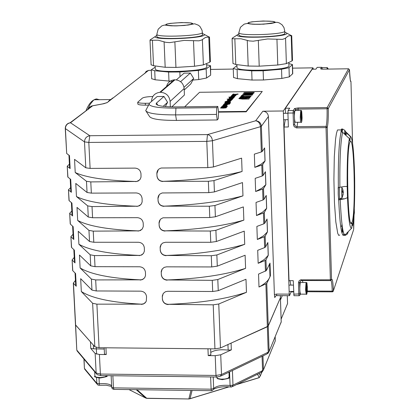 <?xml version="1.0" encoding="UTF-8"?>
<svg xmlns="http://www.w3.org/2000/svg" width="420" height="420" viewBox="0 0 420 420"><rect width="100%" height="100%" fill="white"/><g stroke="black" fill="none" stroke-linecap="round" stroke-linejoin="round"><path stroke-width="0.63" d="M90.825 342.237L75.495 324.844M104.171 347.776L104.48 354.029L106.255 354.554L99.409 354.48L95.156 353.488L90.794 348.49L93.529 348.815L93.34 345.077M227.95 344.547L228.165 350.149L231.336 349.881L220.731 354.784L215.213 355.688L208.231 355.614L210.861 354.795L210.625 348.82M209.732 348.81L104.47 347.781M280.387 297.791L268.238 326.056L267.356 326.755L229.976 343.618M228.165 350.149C220.553 349.241 214.751 350.002 210.767 352.422M104.234 349.052L93.529 348.815M270.212 275.945L269.346 278.056C267.897 281.09 264.448 284.078 258.993 287.023L258.541 274.092L266.338 270.622L270.007 263.104L270.438 275.751L269.792 263.55M69.499 165.895L70.145 168.567L69.473 155.578L66.691 153.494L65.399 128.667C65.552 125.354 67.247 123.391 70.486 122.771L90.395 107.51M163.034 181.335C194.785 180.117 221.141 176.836 242.088 171.481L213.974 180.59L208.362 181.283L163.034 181.335C159.516 181.104 157.505 179.272 157.001 175.833L156.844 173.633C156.938 170.62 158.445 168.746 161.364 168.011L207.821 167.633L213.449 166.96L212.431 140.737L206.792 141.383L207.485 134.594L89.806 135.718L88.809 142.433L84.499 141.887L85.806 167.8L74.54 159.369L75.217 172.515C86.074 177.597 106.292 180.584 135.865 181.477L90.783 181.907L86.483 181.277L75.217 172.515M139.666 179.933L136.847 181.409L135.865 181.477M70.718 189.457L71.374 192.308L70.707 179.372L67.924 177.14L67.226 166.22L69.41 164.194M86.483 181.277L87.05 192.481L75.779 183.44L76.451 196.523C87.302 201.973 107.489 205.207 137.004 206.236L92.017 206.577L87.722 205.895L76.451 196.523M140.921 204.577L138.243 206.12L137.004 206.236M71.936 212.919L72.602 215.948L71.936 203.065L69.148 200.686L68.455 189.798L70.628 187.646M87.722 205.895L88.284 217.046L77.007 207.407L77.679 220.432C88.526 226.238 108.675 229.719 138.133 230.885L93.24 231.137L88.956 230.402L77.679 220.432M142.165 229.105L139.624 230.716L138.133 230.885M73.148 236.276L73.82 239.484L73.154 226.658L70.366 224.128L69.678 213.276L71.836 210.992M88.956 230.402L89.518 241.505L78.236 231.268L78.902 244.235C89.743 250.399 109.862 254.126 139.262 255.423L94.463 255.586L90.19 254.798L78.902 244.235M143.393 253.533L140.994 255.187L139.262 255.423M74.356 259.539L75.033 262.92L74.371 250.147L71.584 247.475L70.896 236.654L73.043 234.245M90.19 254.798L90.746 265.855L79.454 255.024L80.115 267.939C90.956 274.449 111.043 278.423 140.38 279.846L95.681 279.93L91.413 279.09L80.115 267.939M144.601 277.862L142.338 279.547L140.38 279.846M75.553 282.707L76.24 286.256L75.584 273.541L72.791 270.716L72.104 259.933L74.24 257.397M246.461 292.31L218.762 303.996L213.213 304.836L168.373 304.322C199.773 303.125 225.803 299.119 246.461 292.31L245.989 279.258L218.248 290.666L217.812 279.536L212.252 280.35L167.312 279.946C163.826 279.715 161.837 277.909 161.338 274.528L161.238 272.307L162.225 268.963M168.373 304.322C164.892 304.091 162.907 302.29 162.409 298.93L162.314 296.714L163.217 293.501M167.312 279.946C198.781 278.744 224.879 274.88 245.595 268.354L245.117 255.245L217.292 266.149L216.862 254.966L211.286 255.749L166.252 255.46C162.755 255.229 160.76 253.412 160.262 250.021L160.162 247.79L161.238 244.309M166.252 255.46C197.794 254.252 223.949 250.535 244.724 244.298L244.246 231.131L216.337 241.521L215.901 230.286L210.315 231.042L165.181 230.858C161.679 230.627 159.679 228.811 159.18 225.404L159.08 223.162L160.256 219.539M165.181 230.858C196.796 229.651 223.015 226.076 243.847 220.133L243.369 206.908L215.381 216.778L214.94 205.496L209.339 206.22L164.11 206.152C160.603 205.921 158.592 204.099 158.093 200.676L157.994 198.424L159.275 194.649M164.11 206.152C195.793 204.939 222.08 201.511 242.97 195.862L242.487 182.574L214.415 191.924L213.974 180.59M242.088 171.481L241.605 158.135L213.449 166.96M157.001 175.833L156.902 173.57L158.309 169.643M145.792 302.085L143.672 303.791L141.498 304.169C112.219 302.61 92.164 298.399 81.328 291.538L92.631 303.272L94.82 346.747L99.067 347.729L96.894 304.159L92.631 303.272M141.498 304.169L96.894 304.159M76.24 286.256L73.311 283.112L75.437 280.455M81.328 291.538L80.666 278.675L91.964 290.094L96.233 290.955L140.71 291.16C144.118 291.512 146.066 293.365 146.559 296.719L146.291 301.145L145.042 302.978L143.672 303.791M75.033 262.92L72.245 260.164M90.746 265.855L95.02 266.663L139.592 266.774C143.005 267.115 144.958 268.973 145.451 272.339L145.514 275.51L144.716 277.694L142.643 279.531L140.201 280.088M73.82 239.484L71.033 236.875M89.518 241.505L93.797 242.267L138.464 242.272C141.887 242.613 143.845 244.472 144.338 247.853L144.396 251.071L143.535 253.334L141.755 254.966L139.078 255.649M72.602 215.948L69.814 213.486M88.284 217.046L92.573 217.754L137.335 217.665C140.768 217.996 142.727 219.859 143.225 223.256L143.278 226.527L142.343 228.874L140.438 230.512L137.954 231.1M71.374 192.308L68.591 189.992M87.05 192.481L91.345 193.137L136.201 192.943C139.64 193.268 141.608 195.137 142.102 198.55L142.149 201.873L141.435 203.863L139.571 205.7L136.82 206.441M70.145 168.567L67.363 166.404M85.806 167.8L90.106 168.404L135.061 168.11C138.506 168.43 140.48 170.305 140.978 173.733L141.02 177.109L140.249 179.167L138.254 181.025L135.686 181.671M242.97 195.862L214.94 205.496M158.093 200.676L157.936 197.946L158.471 195.862L159.768 194.161L162.157 192.959L208.803 192.633L214.415 191.924M243.847 220.133L215.901 230.286M159.18 225.404L159.023 222.71L159.516 220.71L160.718 219.051L162.96 217.807L209.785 217.513L215.381 216.778M244.724 244.298L216.862 254.966M160.262 250.021L160.151 246.871L161.038 244.582L162.855 242.949L165.501 242.277L210.756 242.288L216.337 241.521M245.595 268.354L217.812 279.536M161.338 274.528L161.222 271.43L162.041 269.231L164.147 267.382L166.567 266.837L211.727 266.947L217.292 266.149M162.409 298.93L162.293 295.885L163.296 293.391L165.412 291.732L167.633 291.286L212.693 291.496L218.248 290.666M270.438 275.751L266.779 283.463L258.993 287.023M141.32 304.421L143.551 303.965M213.213 304.836L214.946 348.863L99.067 347.729M162.351 299.014C162.839 302.369 164.792 304.222 168.21 304.574M161.28 274.612C161.768 277.982 163.727 279.841 167.15 280.187M160.204 250.1C160.692 253.481 162.65 255.344 166.084 255.685M159.122 225.477C159.611 228.874 161.574 230.743 165.018 231.079M158.035 200.744C158.524 204.157 160.493 206.026 163.942 206.357M156.944 175.901C157.437 179.324 159.411 181.204 162.866 181.524M254.803 167.359L254.341 154.145L261.345 151.951L260.479 126.677L212.431 140.737C212.006 137.246 210.362 135.198 207.485 134.594L255.654 120.782C258.473 121.349 260.08 123.312 260.479 126.677L261.382 126.226L268.411 116.498C267.976 113.264 266.123 111.505 262.852 111.216L255.654 120.782C259.024 121.081 260.935 122.892 261.382 126.226L262.248 151.468L264.621 147.919L265.062 160.912L261.209 164.183L254.803 167.359L261.797 165.091L262.175 176.022L263.072 175.508L265.43 171.717L265.87 184.658L262.033 188.129L255.649 191.504L262.626 189.105L262.999 199.983L263.897 199.442L266.238 195.416L266.679 208.299L262.852 211.979L256.489 215.539L263.445 213.008L263.818 223.844L264.71 223.272L267.041 219.014L267.482 231.84L263.671 235.72L257.329 239.468L264.264 236.812L264.637 247.601L265.529 246.997L267.845 242.508L268.28 255.281L264.484 259.361L258.163 263.298L265.078 260.516L265.451 271.252M66.087 125.344L68.066 123.396L70.486 122.771L89.806 135.718C86.436 136.374 84.667 138.427 84.499 141.887L65.263 128.504L66.691 153.494M255.649 191.504L255.187 178.348L262.175 176.022M256.489 215.539L256.032 202.44L262.999 199.983M257.329 239.468L256.872 226.427L263.818 223.844M258.163 263.298L257.707 250.315L264.637 247.601M214.946 348.863L220.469 347.965L218.762 303.996M94.82 346.747L75.621 325.059L73.448 283.353M75.479 324.692L75.621 325.059M280.334 295.638L280.397 297.617M280.403 297.759L268.233 325.841L266.779 283.463M265.892 284.114L267.351 326.545L268.233 325.841M267.351 326.545L220.469 347.965M312.953 67.846L292.582 68.145L312.953 67.846L283.316 110.98L262.852 111.216M218.51 111.72L246.162 111.4L262.253 91.45L246.178 111.825L218.537 112.145M312.958 67.83L313.383 69.184M149.142 70.355L151.294 70.334L148.559 70.392L107.079 102.674L102.59 103.908M144.753 73.579L146.155 71.389L148.559 70.392L107.079 102.674M283.316 110.98L289.228 294.137L276.502 294.079L276.796 295.622L289.433 295.685M293.617 291.921L291.296 291.911L291.281 291.454L289.506 295.685L289.228 294.137M110.57 99.698L112.954 97.86M354.385 212.793L354.296 213.239M322.334 67.646L321.594 67.31L320.618 68.801L321.305 69.08M350.963 81.48L350.453 80.666L350.963 81.48L352.574 143.293L350.963 81.475C350.285 81.575 349.792 77.648 349.482 69.699C350.107 78.855 350.474 82.598 350.59 80.934L350.438 80.724M323.185 69.169L348.516 68.78L349.482 69.699L348.542 68.78M354.275 208.541L354.391 212.825C353.798 215.775 353.556 221.345 353.671 229.525L354.039 215.077M339.791 235.011L338.767 235.431L337.727 233.326L335.816 221.891L334.451 202.681L333.905 179.419L334.299 156.791L335.543 139.319L336.404 133.618L337.37 130.294L337.554 129.959L338.877 129.943M341.959 224.091L341.712 226.265M317.184 67.373L315.94 69.148L312.202 69.206L285.406 108.25L289.685 108.197L288.094 110.56L287.915 113.069L288.362 126.966L284.051 127.013L289.007 280.665L293.26 280.681L293.963 295.706L298.988 295.733M188.953 398.969L146.911 398.365L145.666 398.018L146.774 398.365M259.14 377.701L260.384 375.779L259.276 377.575L258.615 377.858L236.476 384.605M228.958 386.81L189.079 398.969L146.69 398.244L137.03 389.692M192.103 390.437L190.06 398.654L188.879 398.848L190.964 390.421M99.11 385.203L97.734 384.914L96.852 383.366L84.546 368.534L85.407 370.041L96.999 384.022M111.62 385.76C109.694 383.969 105.583 383.297 99.293 383.749L99.152 385.282L97.734 384.914M275.179 336.704L275.279 340.882L263.456 369.863L262.574 370.619L232.974 385.145L231.667 386.967L231.032 387.03L230.076 385.46C222.043 384.815 216.573 385.833 213.67 388.51L212.709 390.311L211.491 390.7L211.113 389.177L113.458 387.865L113.957 389.377L211.376 390.7M232.423 370.514L232.974 385.145L230.076 385.46L229.561 371.884M213.213 376.971L213.67 388.51L211.113 389.177L210.625 376.94M112.864 375.737L113.458 387.865L111.694 387.256M99.005 377.995L99.293 383.749L96.852 383.366L96.563 377.559M238.97 98.333L239.526 98.773L248.939 98.81L240.702 98.621L240.13 98.322L249.953 97.592L240.298 97.876L238.97 98.333M249.128 98.585L248.95 99.015L242.529 99.099L238.912 98.648M249.769 97.818L240.167 98.495M249.953 97.592L249.774 98.023M232.045 95.177L235.909 95.13L236.271 94.715L232.543 94.626L235.646 94.815L232.145 95.072L232.223 95.377M233.111 94.621L233.877 94.726M236.271 94.715L235.914 95.33L235.373 95.335M233.158 94.81L232.496 94.899M234.623 94.82L233.163 95.009M235.468 95.02L234.633 95.025M237.274 93.912L237.568 94.138L235.736 94.427L236.093 94.028L235.137 94.437L233.394 94.248L234.119 93.949L232.806 94.285L235.174 94.547L238.145 94.138L237.284 93.907L237.51 94.185M233.079 94.668L232.811 94.453M234.119 94.154L233.515 94.327M238.177 94.075L236.213 94.715M236.093 94.028L235.93 94.421M233.746 96.931L234.791 96.385L230.627 96.758L233.935 96.716L233.746 97.01M234.791 96.385L234.25 97.13M230.627 96.758L233.756 96.92M231.709 95.812L233.72 95.371L233.331 95.807L235.683 95.466L233.861 95.261L231.578 95.603L231.714 95.933M235.667 95.634L231.368 95.939L233.053 96.017L231.026 96.311L230.916 96.647L233.205 96.364M234.943 95.403L233.919 95.697L234.213 95.366L234.948 95.608L234.108 95.692M233.536 95.576L232.239 95.739M230.191 99.508L232.523 98.942L227.078 99.12L228.716 99.099L228.281 99.314L230.197 99.619M231.467 99.062L229.078 99.351M232.523 98.942L232.381 99.257M232.37 99.377L228.029 99.645L230.596 100.013L227.566 100.154L231.494 100.107L228.974 99.739L231.945 99.598L231.856 99.908L230.78 99.923M227.078 99.12L228.302 99.341M228.601 99.64L228.286 99.519M231.268 96.044L231.604 96.243M233.851 96.238L234.827 96.348L233.457 96.012L235.237 95.886L234.749 96.201M230.911 96.442L233.2 96.159M234.166 96.458L233.856 96.437M231.583 100.002L231.357 100.312M227.939 99.745L228.785 100.034M234.15 97.109L228.931 97.073L231.929 97.561L234.15 97.109L234.097 97.508L233.284 97.697M230.396 97.697L230.05 97.393M228.832 97.177L230.039 97.571M230.99 97.151L233.489 97.283L230.827 97.403M233.2 97.12L230.995 97.356M234.245 97.004L234.161 97.314M228.354 101.451L230.716 101.068L226.532 101.183L228.359 101.624M228.774 100.979L230.123 101.141L227.315 101.299M229.929 101.225L228.779 101.183M230.696 101.241L229.063 101.635M229.457 97.939L231.257 98.196L233.594 97.823L229.457 97.939M231.357 98.086L230.018 97.928L233.021 97.855L231.357 98.086M232.806 97.981L230.234 98.049M233.578 97.996L232.99 98.285M224.831 102.16L229.787 102.034L230.139 101.63L225.404 101.525L226.265 101.614L224.837 102.364L226.343 102.139M229.488 101.745L226.501 101.966L226.779 101.656L229.488 101.745M230.139 101.63L229.792 102.239L226.349 102.349M228.38 101.939L226.695 101.96M225.309 101.624L226.076 101.824M228.753 98.837L232.664 98.789L233.111 98.28L229.21 98.333L232.449 98.395L228.764 98.994M229.115 98.438L232.265 98.606M233.111 98.28L232.669 98.994M227.346 103.304L229.73 103.094L230.606 102.575L225.33 102.643L225.293 103.152L227.351 103.43M229.819 102.79L227.462 103.178L225.703 102.968L229.819 102.79M230.606 102.575L230.438 102.984L229.11 103.404M225.834 102.753L225.771 103.037M229.651 102.911L225.839 102.958M225.782 103.446L225.298 103.357M229.231 100.669L230.832 100.674L231.352 100.264L227.425 100.312L227.346 100.753L229.241 100.863M231.352 100.264L230.417 100.942M227.855 100.417L229.142 100.396L227.824 100.669M228.926 100.606L227.861 100.621M229.656 100.391L230.732 100.38L229.64 100.621M230.491 100.585L229.661 100.595M224.023 104.097L229.325 104.029L225.225 103.971L229.882 103.399L224.595 103.462L229.058 103.514L224.144 103.961L224.033 104.297M229.735 103.561L227.897 103.939M229.882 103.399L229.74 103.772M229.42 103.919L229.331 104.239L223.839 104.297L223.718 104.633M224.495 103.572L226.417 103.756M223.713 104.438L224.858 104.286L224.747 104.622M226.485 104.948L227.519 104.585L223.435 104.748L226.265 104.711L226.49 105.032M227.519 104.585L227.257 104.911M223.435 104.748L226.265 104.711M222.668 105.599L226.669 105.551L223.456 105.305L227.131 105.021L223.335 105.131L222.679 105.808L224.49 105.788M227.131 105.021L227.041 105.347L223.634 105.436M226.669 105.551L225.204 105.777M226.769 105.436L226.674 105.761M224.254 106.05L225.204 105.704L224.553 105.709L224.254 106.155M225.204 105.704L225.005 106.145M221.776 106.465L224.301 106.722L227.357 106.339L221.776 106.465M222.322 106.89L221.786 106.675M226.469 106.502L222.653 106.575M223.067 106.318L226.758 106.37L223.072 106.528M227.341 106.512L226.196 106.859M248.073 93.828L252.609 93.439L254.205 92.479L244.136 92.615L243.689 93.298L244.125 93.55L248.078 94.028L244.13 93.755L243.695 93.403M252.73 92.878L251.764 93.314L248.278 93.602L244.886 93.209L245.107 92.815L252.73 92.878M245.107 92.815L244.913 93.261M254.205 92.479L253.906 93.051L252.62 93.644L248.078 94.028M252.693 92.915L245.112 93.014M221.167 107.142L223.697 107.399L226.763 107.011L221.167 107.142M223.85 107.609L223.571 107.609M221.56 107.552L221.177 107.352M225.876 107.179L222.043 107.252M222.458 106.995L226.16 107.048L222.469 107.205M226.748 107.189L225.708 107.531M241.804 95.303L251.969 95.172L244.099 95.072L252.688 94.306L252.945 93.996L242.823 94.127L251.381 94.217L241.804 95.303L251.969 95.172M252.688 94.306L246.766 95.036M252.945 93.996L252.693 94.505M252.137 94.967L251.974 95.371M242.65 94.332L248.74 94.453M223.382 107.924L226.175 107.688L222.416 107.51L220.526 107.893L223.393 108.134L220.558 108.035M222.957 107.856L221.282 107.945M224.102 107.714L225.64 107.72L224.107 107.919M225.424 107.851L224.144 107.919M226.16 107.861L223.414 108.134M239.804 97.613L244.766 96.962L247.475 97.272L250.761 96.621L251.118 96.191L240.922 96.327L244.787 96.495L240.056 97.325L239.815 97.818L244.766 96.962M249.575 96.647L247.559 97.041L245.705 96.826L245.921 96.479L249.575 96.647M251.118 96.191L249.879 97.256L244.771 97.167M249.585 96.637L245.926 96.684M240.728 96.548L244.613 96.7M241.479 95.681L241.259 96.148L243.206 96.122L243.427 95.655L241.479 95.681M243.427 95.655L243.206 96.122M241.253 95.944L243.196 95.918M262.253 91.45L199.547 92.29L184.7 106.827M246.178 111.825L246.162 111.4M353.488 230.087L333.401 290.798L332.252 291.139L332.362 291.848L333.018 291.606L333.401 290.798C333.034 282.167 332.414 278.407 331.538 279.531L330.372 279.804L330.488 280.592L330.813 280.534L331.538 279.531L327.227 127.418L326.104 126.373L326.041 127.622L327.227 127.418C328.057 124.388 328.403 118.13 328.262 108.633L349.482 69.699M320.618 68.801L323.159 69.169L348.516 68.78L327.154 107.583L327.086 108.759L328.262 108.633L327.154 107.583L298.153 107.924L294.583 108.507L293.276 110.502L288.094 110.56M300.836 122.231L295.218 122.294C294.262 119.543 294.152 115.621 294.877 110.528L295.691 109.557L298.069 109.1L327.086 108.759C327.217 117.668 326.891 123.538 326.104 126.373L296.887 126.672L295.344 126.053L294.667 124.535L293.47 124.735L294.236 126.73L296.447 127.901L326.041 127.622L330.372 279.804L300.479 279.877L299.072 280.875L298.436 282.818L298.793 294.184L299.061 295.733L299.691 295.491L300.116 294.651L299.969 293.9L293.69 294.163M295.706 110.507L295.691 109.557L294.583 108.507M299.78 287.794L299.612 282.539L298.436 282.818M300.248 282.644L299.612 282.539L301.082 280.56L301.623 280.476M276.717 295.622L275.678 295.906L274.78 297.623L274.402 294.619L268.411 116.498M110.077 99.845L108.35 101.414M261.345 151.951L262.248 151.468M265.87 184.658L263.524 188.575L262.626 189.105M266.679 208.299L264.343 212.452L263.445 213.008M267.482 231.84L265.156 236.224L264.264 236.812M268.28 255.281L265.97 259.896L265.078 260.516M341.985 129.502L342.048 131.917M345.529 131.906L350.285 136.537L349.913 141.131L349.398 138.59L342.594 132.295L340.951 131.712L341.14 131.077M343.954 234.827L343.933 235.163C341.612 236.833 339.869 225.062 338.699 199.862L338.436 197.589M338.226 189.913L338.179 187.541L344.726 186.443L347.183 186.517L347.482 197.684L344.615 198.817L338.699 199.862M339.832 198.917L338.882 198.922L338.52 199.862M265.062 160.912L262.7 164.593L261.797 165.091M72.65 270.385L72.791 270.716M71.442 247.16L71.584 247.475M70.229 223.828L70.366 224.128M69.006 200.403L69.148 200.686M67.783 176.878L67.924 177.14M343.76 235.163L343.712 233.436M340.231 199.721C341.381 224.569 343.088 236.187 345.356 234.581L351.53 228.322M347.482 197.684C348.448 219.172 349.87 229.309 351.76 228.091L352.144 223.23L352.627 225.514L351.803 226.259M352.627 225.514C354.239 216.305 354.921 200.603 354.669 178.411L354.391 167.774C353.582 148.108 352.286 137.666 350.506 136.447L345.345 131.392M347.183 186.517C346.946 162.971 347.681 146.995 349.398 138.59M352.07 222.169L351.787 222.841C347.634 232.827 345.839 147.1 350.117 141.955C354.149 133.292 356.044 212.41 352.07 222.169M289.984 280.67L290.85 285.101M285.406 108.25L285.474 113.3M285.264 119.721L284.051 127.013M321.862 69.137L322.266 67.646M301.76 118.75L301.429 119.259L301.182 116.844L301.271 113.915L301.602 113.411L301.76 118.75L301.376 118.75M301.214 115.831L301.849 115.826M306.238 282.502L300.52 282.492M306.065 294.168L300.531 294.142C299.665 291.764 299.57 287.921 300.258 282.613M307.031 290.535L306.71 291.333L306.474 289.139L306.878 285.358L307.031 290.535L306.626 290.535M306.516 287.548L307.109 287.553M342.815 189.52L343.182 191.772L342.5 190.822M342.626 195.305L343.093 193.609M342.505 190.712L342.463 191.972L343.135 193.347L342.72 195.93M343.187 194.171L342.326 197.132C341.696 200.566 341.402 186.727 342.132 187.824L342.158 187.882M343.145 193.195L343.082 190.659M338.882 198.922C338.216 197.458 338.048 193.662 338.389 187.541M342.174 232.307L342.137 226.275M347.981 232.25L348.238 231.667M348.274 231.63L347.592 233.625L347.146 232.769M345.188 235.326L344.253 235.331L343.802 233.683M343.282 231.998L342.788 231.998L342.515 228.107M345.555 131.99L345.923 134.18L345.256 133.192M345.266 133.077L345.224 134.29L345.891 135.45M344.463 134.08L344.878 130.342L342.542 129.024L342.185 131.99M345.949 135.503L345.854 133.303M341.103 131.712L341.596 129.035M210.567 65.851L210.651 75.138L206.519 78.02L198.728 79.564L192.838 80.062M172.468 81.38L155.117 79.795L151.667 78.698M202.346 32.492L202.424 34.54C204.955 38.01 156.944 40.194 156.928 36.603L156.922 36.404M176.951 25.788C170.546 25.856 166.987 25.526 166.278 24.796C164.997 22.916 192.014 21.704 192.145 23.63C191.299 24.738 186.233 25.457 176.951 25.788M156.875 35.317L154.948 36.713C155.096 40.598 207.029 38.23 204.414 34.471L202.382 33.464M150.817 39.449L150.014 40.283L158.193 40.205L165.926 42.346L169.733 42.625L184.159 40.409L198.965 40.824L201.695 40L205.574 37.364L209.496 37.034M151.095 64.801L153.536 65.72L165.175 67.279L175.943 67.42L194.523 66.255L203.385 64.885L209.774 62.207L210.446 61.577L209.496 37.086M206.63 63.525L206.75 66.581C209.664 71.096 155.29 73.626 155.264 68.964L155.253 68.702M155.185 67.184L151.274 69.788L154.718 70.728L168.604 72.051L179.839 71.983L198.366 70.445L206.162 68.943L210.562 65.725L206.677 64.748M152.833 96.49C147.43 96.673 143.96 97.209 142.417 98.091L137.75 102.218C138.259 102.931 140.779 103.289 145.304 103.283L149.462 103.231M148.596 105.1L145.388 105.136C140.863 105.142 138.343 104.785 137.834 104.066L137.828 103.955M170.347 106.859L170.116 101.398L184.154 88.505C183.398 83.15 180.338 80.246 174.977 79.784L174.295 79.811C170.006 80.372 167.386 82.766 166.43 86.977M184.154 88.505L184.422 94.993L171.759 106.901M176.347 79.873L184.081 73.154L190.339 73.059L180.611 81.685M190.339 73.059L193.688 78.456L190.78 83.937L184.217 89.995M193.688 78.456L184.023 87.292M163.947 96.448L156.497 103.052L156.083 104.05C157.631 106.008 164.651 106.964 177.135 106.916L217.796 106.428L216.762 107.63L175.943 108.118C159.721 108.161 150.733 106.906 148.99 104.354L149.562 103.142L157.164 96.537L163.947 96.448L167.596 102.307L165.344 106.559M167.596 102.307L163.186 106.334M216.762 107.63L216.484 114.419L217.234 119.968L218.264 118.718L218.542 111.967L217.796 106.428M146.407 109.268L145.756 110.696C147.934 113.521 157.883 114.917 175.607 114.886L176.463 120.409C160.529 120.435 151.562 119.149 149.557 116.55L146.087 111.206M175.943 108.118L175.607 114.886L216.484 114.419M217.234 119.968L176.463 120.409M151.505 101.451C151.835 96.17 154.607 93.124 159.81 92.305L160.524 92.285C166.126 92.767 169.323 95.807 170.116 101.398M292.478 64.706L292.756 73.605L289.296 76.876L281.841 78.424L263.456 79.994L252.026 80.057L237.436 78.661L233.578 77.474M284.718 31.148L284.781 33.18C287.453 36.718 239.053 38.666 238.928 35.028L238.917 34.792M259.775 24.234C253.019 24.302 249.233 23.95 248.425 23.179C247.06 21.273 274.286 20.176 274.496 22.134C273.777 23.215 268.868 23.914 259.775 24.234M238.88 33.705L236.938 35.133C237.206 39.06 289.553 36.95 286.792 33.122L284.75 32.099M232.696 37.9L232.082 38.766L241.001 38.761L249.207 40.913L253.129 41.191L267.613 38.955L282.329 39.38L284.928 38.551L288.362 35.899L291.727 35.611M232.984 63.473L235.778 64.48L248.178 66.04L259.214 66.181L277.783 65.011L286.372 63.63L292 60.947L292.504 60.38L291.732 35.658M288.808 62.47L288.907 65.504C291.968 70.103 237.158 72.329 237.017 67.609L237.001 67.3M236.943 65.599L233.247 68.513L237.106 69.52L251.706 70.849L263.141 70.775L281.547 69.232L289.007 67.725L292.472 64.565L288.844 63.583M100.742 375.585L97.083 374.614L96.143 373.012L76.933 350.264L77.842 351.808L96.285 373.663M221.004 375.984L266.899 353.997L268.233 352.186L221.498 374.524L220.148 376.394L216.374 377.013L215.99 375.454L100.385 374.047L100.91 375.59L216.253 377.008M99.409 354.48L100.385 374.047L96.143 373.012L95.156 353.488M220.731 354.784L221.498 374.524L215.99 375.454L215.213 355.688M75.632 325.269L76.787 349.876M267.813 353.519L269.11 351.451L268.233 352.186L267.356 326.755M90.463 342.027L90.794 348.49M207.963 349.015L208.231 355.614M106.255 354.554L105.934 348.012M231.336 349.881L231.089 343.334M281.201 321.904L269.11 351.451L268.238 326.056M269.561 264.028L269.971 276.181M96.233 290.955L95.681 279.93M91.413 279.09L91.964 290.094M212.252 280.35L212.693 291.496M211.286 255.749L211.727 266.947M210.315 231.042L210.756 242.288M209.339 206.22L209.785 217.513M208.362 181.283L208.803 192.633M90.106 168.404L88.809 142.433L206.792 141.383L207.821 167.633M91.345 193.137L90.783 181.907M92.573 217.754L92.017 206.577M93.797 242.267L93.24 231.137M95.02 266.663L94.463 255.586M210.703 69.421L233.268 69.069L210.703 69.405M88.478 109.221L89.471 107.41L91.497 106.029L103.913 103.688M280.408 297.959L281.206 322.056L280.607 323.505M282.282 295.649L280.487 299.817M104.302 103.577L106.696 102.69L103.824 103.677L92.715 105.761L70.082 122.787C66.985 123.47 65.378 125.375 65.263 128.504L65.263 128.436M321.641 67.3L322.376 67.646M317.131 67.379L321.594 67.31L317.137 67.373M136.238 389.681L145.666 398.018L128.977 389.582M257.471 374.278L259.276 377.575L236.922 384.384M261.844 372.209L260.384 375.779L259.13 373.464M287.291 295.675L287.548 303.634L281.127 319.153M84.063 359.184L84.394 368.125M275.142 336.793L275.279 340.882L274.696 342.321M262.967 355.882L263.456 369.863L262.159 371.936M262.07 356.312L262.574 370.619L261.272 372.409L232.502 386.558M287.002 304.952L287.543 303.513M330.561 280.445C331.359 279.778 331.921 283.343 332.252 291.139L307.282 291.029M297.707 122.267L296.809 127.916M294.373 115.143L294.305 112.812L293.102 113.011L293.47 124.735M294.667 124.535L294.514 119.569M294.305 112.812L294.389 111.557L293.276 110.502L293.102 113.011L287.915 113.069M294.389 111.557L294.677 111.111M298.095 110.481L298.153 107.924M300.321 294.126L300.116 294.651M299.969 293.9L299.901 291.774M301.665 280.487L330.456 280.592L301.665 280.487L301.534 279.704M302.941 282.502L302.384 280.492M276.502 294.079L274.402 294.619M87.675 109.552L90.2 104.317L93.308 100.412L94.925 99.356L96.427 98.942L99.419 99.703M264.548 148.024L264.988 160.976M265.361 171.833L265.802 184.727M266.17 195.536L266.606 208.373M266.973 219.14L267.409 231.919M267.776 242.645L268.207 255.36M347.66 133.948L345.975 133.964M341.124 131.712C338.998 141.33 338.074 159.936 338.357 187.541M339.895 187.399C339.617 160.183 340.515 141.813 342.594 132.295M344.615 198.817L340.52 198.833M263.072 175.508L262.7 164.593M263.897 199.442L263.524 188.575M264.71 223.272L264.343 212.452M265.529 246.997L265.156 236.224M266.338 270.622L265.97 259.896M327.29 67.562L326.907 69.111M327.542 69.101L327.763 68.103L327.973 68.418L328.088 69.09L327.175 67.573L322.135 67.652M300.232 117.311C300.373 120.782 300.641 122.42 301.03 122.231C301.513 123.223 301.865 121.8 302.09 117.968C301.592 106.995 301.455 111.689 300.699 110.45L300.232 117.311M300.883 110.434L294.882 110.518M300.946 117.196C301.655 97.902 302.689 132.752 300.946 117.196M305.545 289.853L306.259 294.168C306.721 295.108 307.078 293.743 307.325 290.084C306.962 279.048 306.789 283.762 306.049 282.513L305.545 289.853M306.254 289.69C306.421 282.34 306.784 281.447 307.335 287.002C307.167 294.341 306.805 295.234 306.254 289.69M107.069 375.664L104.958 376.882L100.459 377.564L96.385 377.139L95.251 376.588L94.915 375.947M229 372.151L229.136 377.302L227.74 378.336L224.884 379.034L220.952 379.155L217.718 378.452L216.815 377.401M339.512 187.462C339.166 193.578 339.329 197.395 339.995 198.917L342.122 197.578M343.271 192.014L343.292 192.554L342.983 192.581M343.287 192.014L342.489 191.982L342.526 190.78M343.145 191.735L342.489 191.788M347.897 232.013L347.991 232.449M345.051 234.89L345.334 235.326L347.403 234.035M342.689 129.024L341.45 129.035M345.886 134.138L345.251 134.19M346.022 134.458L345.366 134.437M346.043 134.993L345.781 135.014M181.566 22.559L191.163 22.969L192.848 23.578L191.835 24.318L188.302 25.037L176.825 25.877L171.192 25.825L167.176 25.447L165.569 24.827L166.666 24.092L170.226 23.378L181.566 22.559M156.828 34.34C156.844 37.895 204.866 35.71 202.335 32.277L202.02 30.235L200.046 26.628L198.497 25.263L194.744 23.788L184.511 25.478L174.752 25.909L164.409 25.079L161.837 25.856L158.172 29.2L156.828 34.34L156.928 36.603M203.385 64.885L202.382 39.501M209.774 62.207L208.798 37.065M194.523 66.255L193.499 40.772M175.943 67.42L174.878 41.895M165.175 67.279L164.089 41.806M153.536 65.72L152.428 40.446M210.651 75.138L210.304 66.15M206.519 78.02L206.162 68.943M198.728 79.564L198.366 70.445M180.033 76.671L179.839 71.983M168.992 81.186L168.604 72.051M155.117 79.795L154.718 70.728M145.388 105.136L145.304 103.283M157.868 105.252L156.497 103.052M160.288 92.285L174.752 79.79M174.977 79.784L160.524 92.285M263.209 21L273.189 21.41L275.158 22.018L274.412 22.759L271.089 23.478L259.681 24.318L253.895 24.271L249.638 23.893L247.748 23.279L248.577 22.538L251.937 21.824L263.209 21M238.838 32.503L238.844 32.744C238.975 36.346 287.38 34.398 284.713 30.896L283.952 27.547L281.993 24.722L279.121 22.843L276.953 22.281L263.639 24.187L252.583 24.218L247.207 23.457L244.198 24.113L240.419 27.295L238.844 32.744L238.928 35.028M286.372 63.63L285.553 38.047M292 60.947L291.202 35.611M277.783 65.011L276.948 39.323M259.214 66.181L258.332 40.451M248.178 66.04L247.27 40.367M235.778 64.48L234.853 39.008M292.604 73.978L292.32 64.921M289.296 76.876L289.007 67.725M281.841 78.424L281.547 69.232M263.456 79.994L263.141 70.775M252.026 80.057L251.706 70.849M237.436 78.661L237.106 69.52M77.201 351.157L76.792 349.986L75.495 325.006M69.568 167.228L68.943 155.179M70.796 190.88L70.177 178.946M72.014 214.431L71.4 202.613M73.232 237.878L72.623 226.175M74.44 261.224L73.841 249.638M75.647 284.477L75.054 273M280.423 297.917L281.216 321.951M323.159 69.169L321.242 69.08M354.281 208.514L354.391 212.798M229.178 386.825L189.924 398.78M84.808 369.416L84.404 368.24L83.927 359.021M111.657 386.474L106.218 385.214L99.23 385.271M230.664 386.983C223.477 386.321 217.775 387.082 213.559 389.267M111.132 375.716L111.725 387.539L112.345 388.752L113.799 389.377M287.301 295.675L287.558 303.55M332.362 291.848L333.018 291.606M330.488 280.592L330.813 280.534M332.33 291.848L307.23 291.732M301.628 280.487L301.082 280.56M280.345 295.638L280.413 297.659M85.958 110.843C88.284 104.958 91.025 101.267 94.174 99.766L110.471 99.561L109.935 100.191M342.694 235.011L343.754 235.011M337.554 129.959L341.245 129.922M73.311 283.112L75.484 324.796M72.104 259.933L72.655 270.48M70.896 236.654L71.447 247.249M69.678 213.276L70.229 223.918M68.455 189.798L69.011 200.482M67.226 166.22L67.788 176.951M350.816 222.841L351.787 222.841M287.926 113.274L283.39 113.327M288.131 119.689L283.6 119.742M293.401 285.112L288.934 285.091M293.601 291.464L289.144 291.443M96.616 354.175L96.275 347.429M94.705 371.794L94.92 376.089C93.634 376.651 95.303 377.296 99.923 378.026C112.156 375.842 104.764 376.1 107.105 375.664M216.799 377.008L217.019 378.137L217.744 378.772L222.238 379.669C234.176 377.417 226.737 378 229.168 377.207M341.528 187.073L342.799 189.457M343.166 191.777L342.489 191.835M342.058 226.265L340.678 226.265M342.095 232.307L341.744 232.307M347.986 232.255L347.923 231.982M342.72 232.003L342.19 232.271M345.251 134.311L345.282 133.145M346.033 134.993L346.012 134.458M345.539 131.948L344.878 130.342M345.907 134.18L345.251 134.248M154.948 36.713L150.077 39.937M204.414 34.471L209.323 37.128M151.1 64.911L150.014 40.283M155.264 68.964L155.132 65.935M151.672 78.818L151.274 69.788M137.834 104.066L137.75 102.218M148.99 104.354L145.719 110.581M174.295 79.811L159.81 92.305M236.938 35.133L232.244 38.194M286.792 33.122L291.396 35.648M232.99 63.604L232.082 38.766M237.017 67.609L236.906 64.622M233.583 77.611L233.247 68.513"/></g></svg>
